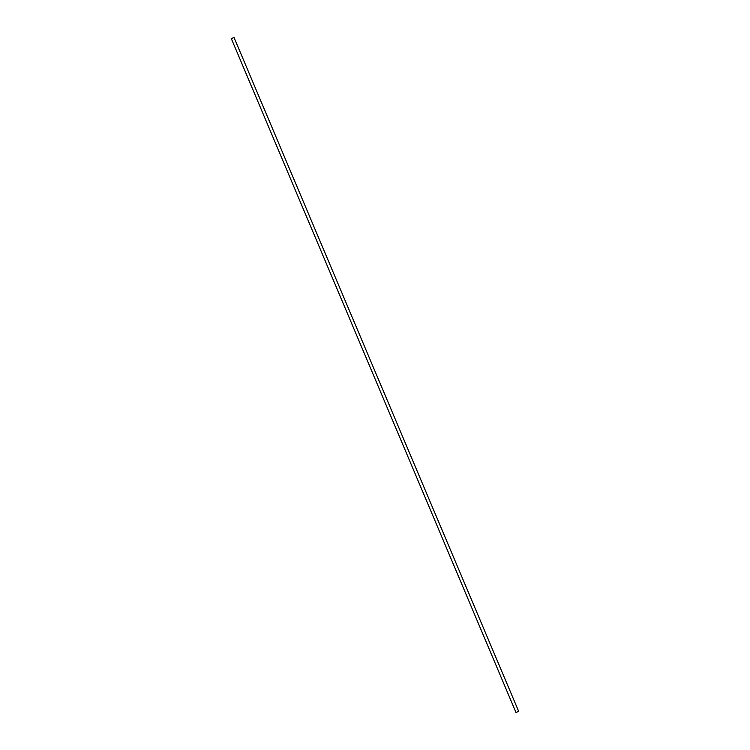 <?xml version="1.0" encoding="UTF-8"?>
<svg xmlns="http://www.w3.org/2000/svg" width="750" height="750" viewBox="0 0 750 750"><rect width="100%" height="100%" fill="white"/><g stroke="black" fill="none" stroke-linecap="round" stroke-linejoin="round"><path stroke-width="1.12" d="M516.666 712.191L518.672 711.366L516.666 712.191M515.981 712.5L231.328 38.634L232.012 38.325L234.019 37.5L518.672 711.366"/></g></svg>
